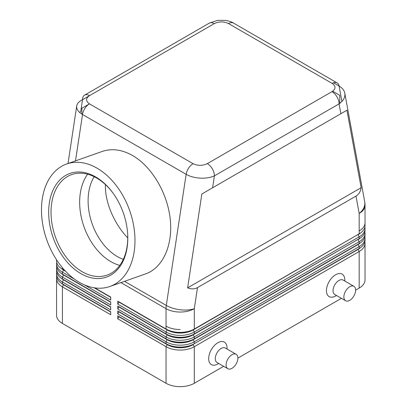 <?xml version="1.0" encoding="UTF-8"?>
<svg xmlns="http://www.w3.org/2000/svg" width="407" height="407" viewBox="0 0 407 407"><rect width="100%" height="100%" fill="white"/><g stroke="black" fill="none" stroke-linecap="round" stroke-linejoin="round"><path stroke-width="0.61" d="M94.165 176.699A49.964 33.822 -109.4 0 0 117.323 256.552A49.964 33.822 -109.4 0 0 123.326 259.345M87.612 174.211A53.292 36.075 -109.4 0 0 110.821 261.615A53.292 36.075 -109.4 0 0 119.785 265.395M127.747 237.892C114.026 223.794 104.65 201.404 105.428 184.595M113.507 193.798A53.292 36.075 -109.4 0 0 96.576 177.986A53.292 36.075 -109.4 0 0 71.647 174.598A53.292 36.075 -109.4 0 0 51.43 219.688A53.292 36.075 -109.4 0 0 82.194 271.718A53.292 36.075 -109.4 0 0 107.117 275.107A53.292 36.075 -109.4 0 0 127.656 233.888M80.815 273.59A54.96 37.2 70.6 0 1 49.369 202.823A54.96 37.2 70.6 0 1 95.645 176.928A54.96 37.2 70.6 0 1 113.309 193.518A54.96 37.2 70.6 0 1 127.676 234.234A54.96 37.2 70.6 0 1 80.815 273.59M96.993 168.142A64.952 43.966 70.6 0 1 134.488 231.552A64.952 43.966 70.6 0 1 109.844 286.508A64.952 43.966 70.6 0 1 79.467 282.377A64.952 43.966 70.6 0 1 41.972 218.971A64.952 43.966 70.6 0 1 66.616 164.011A64.952 43.966 70.6 0 1 96.993 168.142M66.616 164.011L102.289 151.424C111.9 148.199 122.014 149.583 132.641 155.56C151.755 166.57 167.358 192.887 170.218 218.941C173.117 244.999 162.942 267.801 145.716 273.85L109.844 286.508M81.843 114.087L81.843 108.247L89.413 103.877M332.651 91.234L339.743 95.33L339.743 103.398M89.54 95.645L82.514 99.705C79.095 101.353 77.162 103.439 76.72 105.962L76.658 106.776C76.75 109.651 78.699 112.22 82.514 114.489A9.992 5.769 -60 0 1 84.951 108.328A9.992 5.769 -60 0 1 89.454 103.856C85.602 101.134 85.648 98.387 89.581 95.625A9.992 5.769 -120 0 0 84.585 95.131A9.992 5.769 -120 0 0 82.514 99.705L80.713 111.625L79.584 112.383M197.497 287.601C194.592 289.229 191.31 289.316 187.637 287.856L201.847 193.986L346.927 110.221L361.136 187.688C360.566 191.595 358.847 194.398 355.988 196.098L197.497 287.601L194.307 308.669A19.984 9.163 -171.4 0 1 180.357 309.778A19.984 9.163 -171.4 0 1 166.295 305.454L124.517 281.334M75.493 160.877L82.514 114.489L186.147 174.318C190.084 176.526 194.795 177.803 200.275 178.149C205.759 178.398 210.47 177.635 214.408 175.855A9.992 5.769 -120 0 0 212.342 168.89A9.992 5.769 -120 0 0 207.346 163.614C202.554 165.883 197.802 165.908 193.086 163.69L89.454 103.856C85.602 101.134 85.648 98.387 89.581 95.625L214.245 23.647C219.037 21.378 223.789 21.352 228.505 23.575L332.137 83.404C335.989 86.131 335.943 88.874 332.01 91.636A9.992 5.769 60 0 1 337.006 96.912A9.992 5.769 60 0 1 339.077 103.877C342.887 101.18 344.841 98.097 344.933 94.633L344.8 93.198C344.225 90.329 342.318 87.937 339.077 86.025A9.992 5.769 120 0 0 337.133 82.911A9.992 5.769 120 0 0 336.64 82.677A9.992 5.769 120 0 0 332.137 83.404M63.568 269.851A18.32 10.577 0 0 0 63.594 269.861L62.413 269.185A19.984 11.538 180 0 1 56.563 261.024L56.563 259.803M63.594 269.861L62.413 269.185L63.594 270.136A18.32 10.577 180 0 1 61.116 268.355M120.904 282.606L166.046 308.669L166.046 326.16A19.984 11.538 0 0 0 180.179 329.538A19.984 11.538 180 0 1 166.046 326.16L166.046 329.014L117.76 301.139L117.76 304.131L166.046 332.005A19.984 11.538 0 0 0 180.179 335.383A19.984 11.538 0 0 0 194.307 332.005L359.178 236.818A19.984 11.538 0 0 0 365.028 228.663A19.984 11.538 0 0 0 364.86 227.167M117.76 304.131L118.941 302.091L167.221 329.965A18.32 10.577 0 0 0 180.179 333.063A18.32 10.577 0 0 0 193.132 329.965L357.997 234.508A18.32 10.577 180 0 1 357.997 234.508L194.307 329.014A19.984 11.538 180 0 1 180.179 332.392A19.984 11.538 180 0 1 166.046 329.014L117.76 301.139M365.028 228.663L365.028 230.566A19.984 11.538 180 0 1 359.178 238.726L194.307 333.908A19.984 11.538 180 0 1 180.179 337.291A19.984 11.538 180 0 1 166.046 333.908L117.76 306.033L117.76 309.025L118.941 306.985L167.221 334.859A18.32 10.577 0 0 0 180.179 337.958A18.32 10.577 0 0 0 193.132 334.859L357.997 239.402A18.32 10.577 180 0 1 357.997 239.402L193.132 334.59L194.307 333.908L194.307 332.005L193.132 329.695A18.32 10.577 180 0 1 180.179 332.794A18.32 10.577 180 0 1 167.221 329.695L166.046 329.014M355.988 196.098L359.178 213.482A19.984 11.538 0 0 0 365.028 205.326L365.028 222.812A19.984 11.538 180 0 1 359.178 230.973A19.984 11.538 0 0 0 365.028 222.812L365.028 225.671A19.984 11.538 180 0 1 359.178 233.827L194.307 329.014L194.307 308.669A19.984 11.538 0 0 1 166.046 308.669A19.984 11.538 -60 0 1 166.107 307.092A19.984 11.538 -60 0 1 166.295 305.454L186.147 174.318A9.992 5.769 120 0 1 188.583 168.157A9.992 5.769 120 0 1 193.086 163.69M110.699 297.059L94.811 287.886L110.699 297.059L110.699 300.051L84.447 284.895M117.76 309.025L166.046 336.899A19.984 11.538 0 0 0 180.179 340.283A19.984 11.538 0 0 0 194.307 336.899L359.178 241.717A19.984 11.538 0 0 0 365.028 233.557L365.028 235.46A19.984 11.538 180 0 1 359.178 243.62L194.307 338.802A19.984 11.538 180 0 1 180.179 342.185A19.984 11.538 180 0 1 166.046 338.802L117.76 310.928L117.76 313.919L166.046 341.799A19.984 11.538 0 0 0 180.179 345.177A19.984 11.538 0 0 0 194.307 341.799L359.178 246.611A19.984 11.538 0 0 0 365.028 238.451L365.028 240.354A19.984 11.538 180 0 1 359.178 248.514L194.307 343.701A19.984 11.538 180 0 1 180.179 347.079A19.984 11.538 180 0 1 166.046 343.701L117.76 315.822L117.76 318.813L166.046 346.693L166.046 383.272L62.413 323.438A19.984 11.538 0 0 1 56.563 315.283L56.563 278.703A19.984 11.538 0 0 0 62.413 286.859L110.699 314.738L110.699 311.747L62.413 283.867A19.984 11.538 180 0 1 56.563 275.712L56.563 273.804A19.984 11.538 0 0 0 62.413 281.965L110.699 309.839L110.699 306.847L62.413 278.973A19.984 11.538 180 0 1 56.563 270.813L56.563 268.91A19.984 11.538 0 0 0 62.413 277.07L110.699 304.945L110.699 301.953L62.413 274.079A19.984 11.538 180 0 1 56.563 265.919L56.563 264.016A19.984 11.538 0 0 0 62.413 272.176L74.583 279.202M63.568 284.539A18.32 10.577 0 0 0 63.594 284.549L110.699 311.747M63.568 279.64A18.32 10.577 0 0 0 63.594 279.655L110.699 306.847M63.568 274.745A18.32 10.577 0 0 0 63.594 274.761L62.413 274.079L62.413 272.176L63.594 270.136L65.624 271.306M110.699 302.228L63.594 275.03L110.699 301.953M117.76 318.813L118.941 316.778L167.221 344.653L166.046 346.693A19.984 11.538 0 0 0 180.179 350.071A19.984 11.538 0 0 0 194.307 346.693L359.178 251.506L359.178 288.085A19.984 11.538 0 0 0 365.028 279.924L365.028 243.345A19.984 11.538 0 0 0 364.86 241.85M365.028 238.451A19.984 11.538 0 0 0 364.86 236.955M365.028 233.557A19.984 11.538 0 0 0 364.86 232.061M361.136 187.688L187.637 287.856M346.927 110.221L201.847 193.986M84.585 95.131L209.249 23.153A9.992 5.769 60 0 1 214.245 23.647M357.997 234.508L359.178 233.827L357.997 234.508L359.178 233.827L359.178 213.482A19.984 13.502 169.6 0 0 364.85 203.256A19.984 13.502 169.6 0 0 364.703 201.719A19.984 19.984 0 0 1 365.028 205.326M357.997 239.402L359.178 238.726L357.997 239.402L359.178 238.726L359.178 236.818L357.997 234.778A18.32 10.577 0 0 0 360.475 233.002M360.475 237.897A18.32 10.577 0 0 1 357.997 239.677L359.178 241.717L359.178 243.62L193.132 339.484L194.307 338.802L194.307 336.899L193.132 334.59A18.32 10.577 180 0 1 180.179 337.688A18.32 10.577 180 0 1 167.221 334.59L117.76 306.033M117.76 313.919L118.941 311.879L167.221 339.759A18.32 10.577 0 0 0 180.179 342.857A18.32 10.577 0 0 0 193.132 339.759L193.132 339.484A18.32 10.577 180 0 1 180.179 342.582A18.32 10.577 180 0 1 167.221 339.484L166.046 338.802L166.046 336.899L167.221 334.859L166.046 333.908L166.046 332.005L167.221 329.695M358.018 244.286A18.32 10.577 180 0 1 357.997 244.297L359.178 243.62M360.475 242.791A18.32 10.577 0 0 1 357.997 244.571L193.132 339.759L194.307 341.799L194.307 343.701L193.132 344.378A18.32 10.577 180 0 1 180.179 347.476A18.32 10.577 180 0 1 167.221 344.378L166.046 343.701L166.046 341.799L167.221 339.484L117.76 310.928M118.941 302.091L118.941 301.816M118.941 306.985L118.941 306.715M118.941 311.879L118.941 311.609M357.997 244.297L359.178 246.611L359.178 248.514L357.997 249.196A18.32 10.577 180 0 1 357.997 249.196L193.132 344.378L357.997 249.466A18.32 10.577 0 0 0 360.475 247.685M166.046 383.272A19.984 11.538 0 0 0 180.179 386.65A19.984 11.538 0 0 0 194.307 383.272L194.307 346.693L193.132 344.653A18.32 10.577 0 0 1 180.179 347.751A18.32 10.577 0 0 1 167.221 344.653L117.76 315.822M359.178 248.514L357.997 249.196L359.178 251.506A19.984 11.538 0 0 0 365.028 243.345M118.941 316.778L118.941 316.504M359.178 288.085L355.642 290.125M341.427 298.331L237.881 358.114M223.667 366.32L194.307 383.272M335.622 295.97L336.482 295.477L335.622 295.97A12.988 7.499 -60 0 1 326.439 290.669A12.988 7.499 -60 0 1 335.622 274.761A12.988 7.499 -60 0 1 344.81 280.062L344.81 281.054M217.862 363.96L218.722 363.466L217.862 363.96A12.988 7.499 -60 0 1 208.674 358.659A12.988 7.499 -60 0 1 217.862 342.75A12.988 7.499 -60 0 1 227.045 348.051L227.045 349.043M236.157 354.304L225.32 348.046A8.328 4.808 120 0 0 221.159 348.458A8.328 4.808 120 0 0 215.72 355.799A8.328 4.808 120 0 0 216.997 362.469L227.828 368.727A8.328 4.808 120 0 0 231.995 368.315A8.328 4.808 120 0 0 237.434 360.973A8.328 4.808 120 0 0 236.157 354.304A8.328 4.808 120 0 0 231.995 354.716A8.328 4.808 120 0 0 226.551 362.052A8.328 4.808 120 0 0 227.828 368.727M345.594 300.737L334.758 294.48A8.328 4.808 -60 0 1 333.481 287.81A8.328 4.808 -60 0 1 338.919 280.469A8.328 4.808 -60 0 1 343.086 280.057L353.917 286.314A8.328 4.808 -60 0 1 355.194 292.984A8.328 4.808 -60 0 1 349.755 300.325A8.328 4.808 -60 0 1 345.594 300.737A8.328 4.808 -60 0 1 344.317 294.063A8.328 4.808 -60 0 1 349.755 286.726A8.328 4.808 -60 0 1 353.917 286.314M56.731 262.52A19.984 11.538 0 0 0 56.563 264.016M110.699 297.329L94.175 287.79M62.413 278.973L62.413 277.07L63.594 275.03A18.32 10.577 180 0 1 61.116 273.25M56.731 267.414A19.984 11.538 0 0 0 56.563 268.91M110.699 307.122L63.594 279.924A18.32 10.577 180 0 1 61.116 278.144M56.731 272.308A19.984 11.538 0 0 0 56.563 273.804M110.699 312.016L63.594 284.819A18.32 10.577 180 0 1 61.116 283.043M56.731 277.208A19.984 11.538 0 0 0 56.563 278.703M212.607 187.775L214.408 175.855L339.077 103.877L340.878 113.716M62.413 269.185L62.413 267.714M62.413 283.867L62.413 281.965L63.594 279.655M62.413 323.438L62.413 286.859L63.594 284.549M341.911 101.47L339.077 86.025L333.465 82.784M228.505 23.575A9.992 5.769 -60 0 1 233.008 22.848A9.992 5.769 -60 0 1 233.491 23.072A9.992 5.769 -60 0 1 233.501 23.082L337.133 82.911M332.01 91.636L207.346 163.614M84.951 108.328A9.992 5.769 -60 0 1 89.454 103.856M167.221 334.59L166.046 333.908M76.72 105.962L68.01 163.517M63.594 274.761L62.413 274.079M344.8 93.198L364.703 201.719M209.249 23.153L217.623 20.35L225.712 20.401C229.879 21.312 232.468 22.202 233.491 23.072"/></g></svg>
